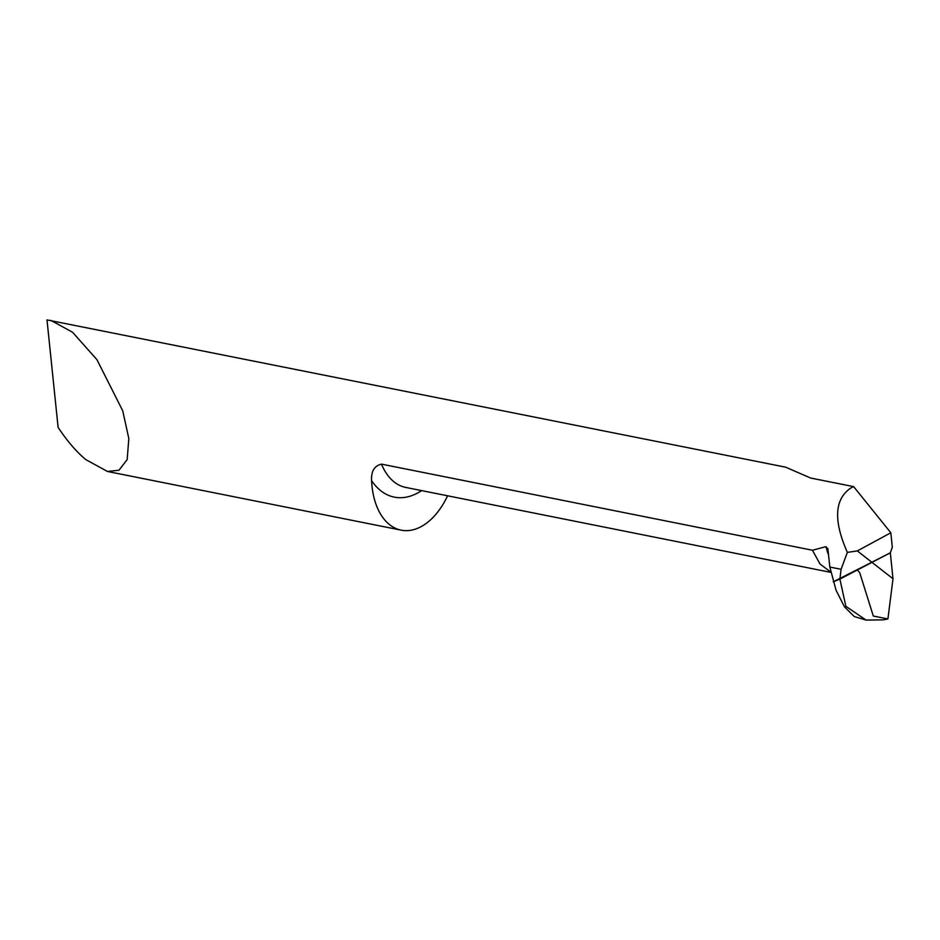 <?xml version="1.0" encoding="UTF-8"?>
<svg xmlns="http://www.w3.org/2000/svg" width="940" height="940" viewBox="0 0 940 940"><rect width="100%" height="100%" fill="white"/><g stroke="black" fill="none" stroke-linecap="round" stroke-linejoin="round"><path stroke-width="1.41" d="M829.844 567.055L836.083 590.285L844.414 606.746L854.307 616.581L866.093 620.083L883.189 619.871L887.912 618.955L893 578.758L890.321 552.814L833.286 581.825L839.89 579.099L841.089 569.299L829.844 567.055L827.823 548.431M866.093 620.083L845.859 606.3L839.89 579.099L890.321 552.814L892.307 547.197L890.826 532.78L857.315 550.922L893 578.758M841.089 569.299L847.351 552.379C833.228 520.384 834.473 498.87 851.123 487.825L853.649 486.626L810.656 478.037L785.64 467.18L47 319.917L58.104 427.371C66.904 440.719 76.117 451.447 85.716 459.554L107.442 471.457L118.957 470.235L127.17 459.578L128.827 438.545L122.717 410.768L96.914 359.632L72.556 332.255L50.831 320.352M827.952 549.407L825.966 546.645L812.454 550.241L381.511 464.137C374.402 465.758 371.089 471.257 371.582 480.61A68.538 41.818 101.3 0 0 401.204 530.16A68.538 41.818 101.3 0 0 421.214 526.588A68.538 41.818 101.3 0 0 447.593 495.791M830.843 572.107L820.068 564.082L812.454 550.241M890.826 532.78L853.649 486.626M847.351 552.379L857.315 550.922M825.966 546.645A68.538 28.858 94.4 0 0 828.316 554.295M857.468 570.145L859.677 572.554L873.307 616.041L887.912 618.955L893 578.758L890.321 552.814M371.582 480.61A80.288 48.986 101.3 0 0 417.736 492.948A80.288 48.986 101.3 0 0 421.613 490.61M381.511 464.137A68.538 41.818 101.3 0 0 405.728 487.425L830.901 572.389M401.204 530.16L107.442 471.457"/></g></svg>
